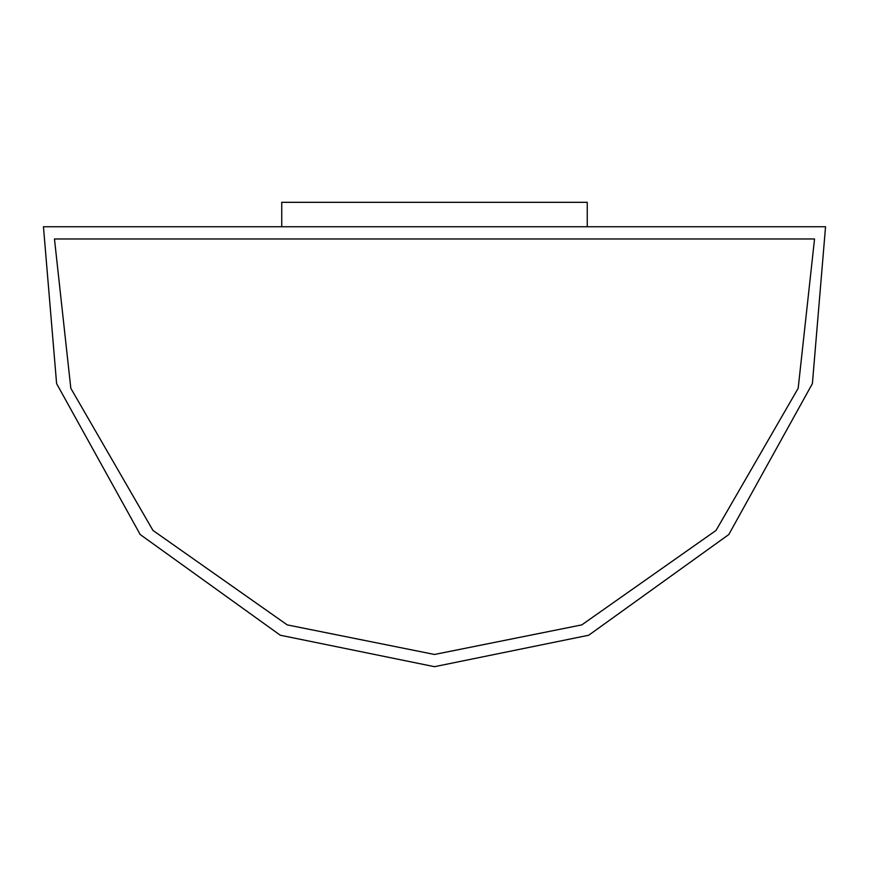 <?xml version="1.0" encoding="UTF-8"?>
<svg xmlns="http://www.w3.org/2000/svg" width="869" height="869" viewBox="0 0 869 869"><rect width="100%" height="100%" fill="white"/><g stroke="black" fill="none" stroke-linecap="round" stroke-linejoin="round"><path stroke-width="0.65" stroke-dasharray="4.34 3.26" d="M814.535 238.975L798.176 388.302L716.034 530.438L581.785 624.887L434.5 654.466L581.785 624.887L716.034 530.438L798.176 388.302L814.535 238.975L54.465 238.975L814.535 238.975L54.465 238.975L70.823 388.302L152.966 530.438L287.215 624.887L434.5 654.466L287.215 624.887L152.966 530.438L70.823 388.302L54.465 238.975L70.823 388.302L152.966 530.438L287.215 624.887L434.5 654.466L581.785 624.887L716.034 530.438L798.176 388.302L814.535 238.975L54.465 238.975L70.823 388.302L152.966 530.438L287.215 624.887L434.5 654.466L581.785 624.887L716.034 530.438L798.176 388.302L814.535 238.975L798.176 388.302L716.034 530.438L581.785 624.887L434.5 654.466L287.215 624.887L152.966 530.438L70.823 388.302L54.465 238.975L814.535 238.975M43.45 226.755L56.604 383.598L140.191 534.522L280.285 635.228L434.5 666.686L588.715 635.228L728.809 534.522L812.396 383.598L825.55 226.755L43.45 226.755L825.55 226.755L812.396 383.598L728.809 534.522L588.715 635.228L434.5 666.686L280.285 635.228L140.191 534.522L56.604 383.598L43.45 226.755M281.741 226.755L587.259 226.755L281.741 226.755L281.741 202.314L587.259 202.314L587.259 226.755L281.741 226.755L587.259 226.755L587.259 202.314L281.741 202.314L281.741 226.755"/><path stroke-width="1.3" d="M434.5 666.686L280.285 635.228L140.191 534.522L56.604 383.598L43.45 226.755L825.55 226.755L812.396 383.598L728.809 534.522L588.715 635.228L434.5 666.686L588.715 635.228L728.809 534.522L812.396 383.598L825.55 226.755L43.45 226.755L56.604 383.598L140.191 534.522L280.285 635.228L434.5 666.686M814.535 238.975L798.176 388.302L716.034 530.438L581.785 624.887L434.5 654.466L581.785 624.887L716.034 530.438L798.176 388.302L814.535 238.975L54.465 238.975L814.535 238.975L798.176 388.302L716.034 530.438L581.785 624.887L434.5 654.466L287.215 624.887L152.966 530.438L70.823 388.302L54.465 238.975L70.823 388.302L152.966 530.438L287.215 624.887L434.5 654.466L287.215 624.887L152.966 530.438L70.823 388.302L54.465 238.975L814.535 238.975M281.741 226.755L281.741 202.314L281.741 226.755M587.259 226.755L587.259 202.314L281.741 202.314L587.259 202.314L587.259 226.755"/></g></svg>
